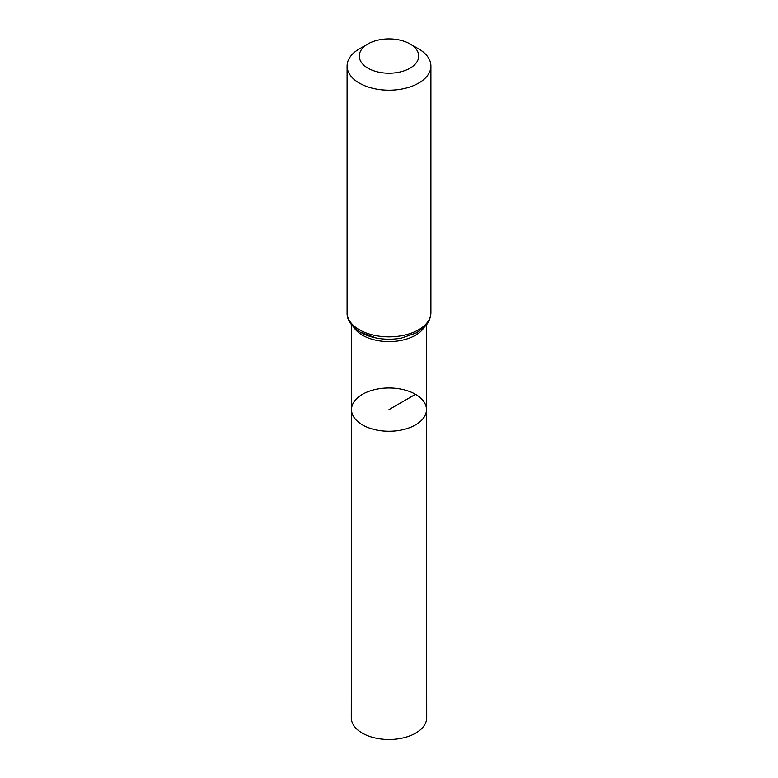 <?xml version="1.0" encoding="UTF-8"?>
<svg xmlns="http://www.w3.org/2000/svg" width="778" height="778" viewBox="0 0 778 778"><rect width="100%" height="100%" fill="white"/><g stroke="black" fill="none" stroke-linecap="round" stroke-linejoin="round"><path stroke-width="1.17" d="M426.48 409.598A37.48 21.638 180 0 1 389 431.245A37.48 21.638 180 0 1 351.52 409.598A37.48 21.638 0 0 0 362.499 424.914A37.48 21.638 0 0 0 403.354 429.602A37.48 21.638 0 0 0 426.48 409.598A37.48 21.638 0 0 0 389 387.979A37.48 21.638 0 0 0 351.52 409.598L351.286 717.734A37.714 21.774 0 0 0 362.334 733.139A37.714 21.774 0 0 0 403.442 737.855A37.714 21.774 0 0 0 426.714 717.734L426.412 324.854M418.632 48.897L410.016 43.928A29.72 17.155 180 0 1 410.016 68.192A29.72 17.155 180 0 1 367.984 68.192A29.72 17.155 180 0 1 367.984 43.928A29.72 17.155 180 0 1 410.016 43.928L418.632 48.897A41.905 24.196 180 0 1 430.905 66.004A41.905 24.196 180 0 1 389 90.199A41.905 24.196 180 0 1 347.095 66.004A41.905 24.196 180 0 1 359.368 48.897L367.984 43.928M415.501 394.31L389 409.607M353.805 327.314A37.412 21.599 0 0 0 362.548 335.26A37.412 21.599 0 0 0 424.195 327.314M360.963 332.517A39.659 22.893 0 0 0 376.416 338.041A39.659 22.893 0 0 0 401.584 338.041L416.668 332.789L425.527 325.904C426.344 324.971 430.409 320.964 430.905 312.668A41.905 24.196 0 0 1 405.037 335.017A41.905 24.196 0 0 1 359.368 329.775A41.905 24.196 0 0 1 347.095 312.668C346.794 319.797 351.277 326.352 360.525 332.332L376.416 338.041M351.588 324.854L351.52 409.598M347.095 66.004L347.095 312.668M430.905 66.004L430.905 312.668"/></g></svg>
